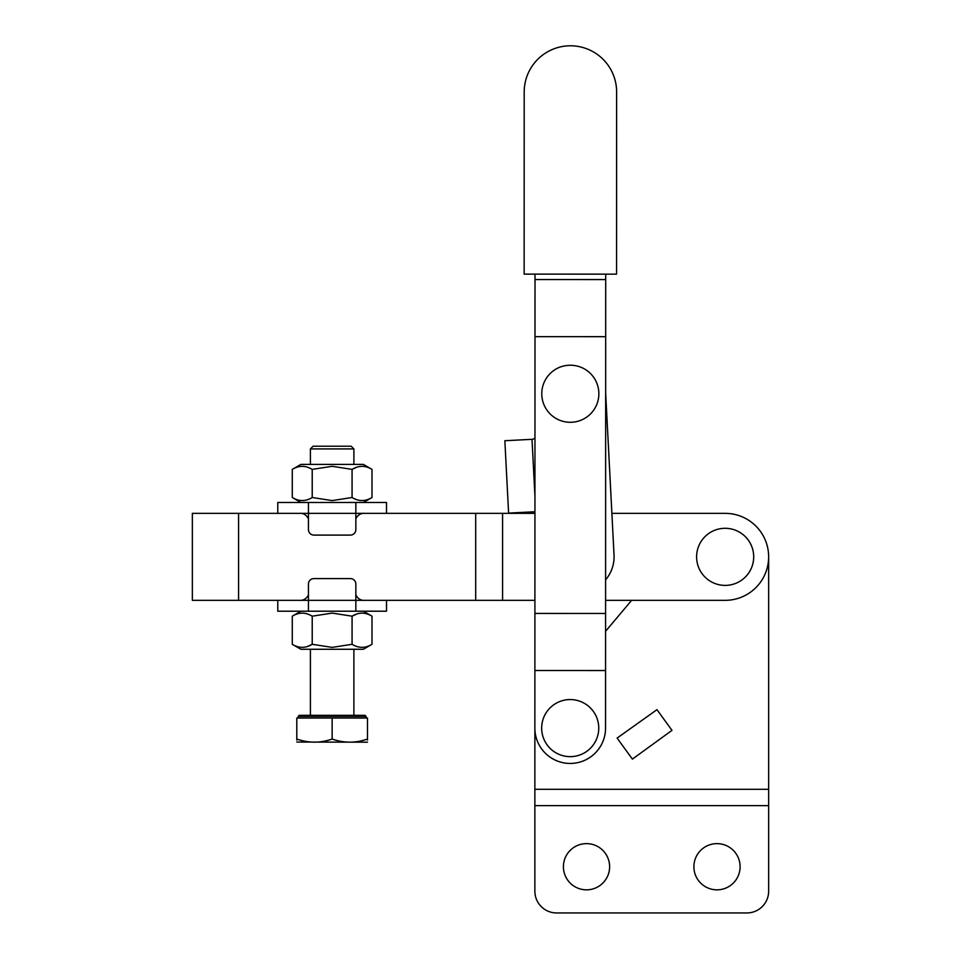<?xml version="1.0" encoding="UTF-8"?>
<svg xmlns="http://www.w3.org/2000/svg" width="961" height="961" viewBox="0 0 961 961"><rect width="100%" height="100%" fill="white"/><g stroke="black" fill="none" stroke-linecap="round" stroke-linejoin="round"><path stroke-width="1.44" d="M570.209 699.56A28.542 28.542 0 0 0 541.668 728.102A28.542 28.542 0 0 0 570.209 756.643A28.542 28.542 0 0 0 598.751 728.102A28.542 28.542 0 0 0 570.209 699.56M570.317 365.204A28.542 28.542 0 0 0 541.776 393.746A28.542 28.542 0 0 0 570.317 422.287A28.542 28.542 0 0 0 598.859 393.746A28.542 28.542 0 0 0 570.317 365.204M524.141 274.125L616.566 274.149L616.626 92.016A46.212 46.212 0 0 0 570.426 45.792A46.212 46.212 0 0 0 524.201 91.992L524.141 274.125M535.013 274.125L535.013 279.555L605.694 279.579L605.694 274.149M535.013 279.555L534.869 728.09A35.341 35.341 0 0 0 570.197 763.442A35.341 35.341 0 0 0 605.55 728.114L605.694 279.579M605.562 670.538L534.881 670.514L534.869 724.882A27.184 27.184 0 0 0 534.869 725.123L534.869 789.305L534.869 725.123M534.905 613.43L605.586 613.454M535.001 336.65L605.67 336.674M508.597 513.102L504.861 440.727L508.597 513.102L534.941 511.745M504.861 440.727L532.01 439.321L534.941 496.224M534.965 438.144A5.442 5.442 0 0 1 531.841 439.333M605.598 579.819A35.341 35.341 0 0 0 614.031 555.026L605.658 392.833L611.881 513.354L725.147 513.354A43.497 43.497 0 0 1 768.644 556.839A43.497 43.497 0 0 1 725.147 600.337L605.586 600.337L631.641 600.337L605.574 631.269L631.641 600.337M505.342 440.703L507.12 440.618M725.147 585.393A28.542 28.542 0 0 1 696.605 556.839A28.542 28.542 0 0 1 725.147 528.298A28.542 28.542 0 0 1 753.7 556.839A28.542 28.542 0 0 1 725.147 585.393M238.568 513.354L238.568 600.337L192.356 600.337L192.356 513.354L308.445 513.354L308.445 502.483L277.777 502.483L277.777 513.354M386.514 513.354L386.514 502.483L355.846 502.483L355.846 513.354L308.445 513.354L308.445 529.655A5.442 5.442 0 0 0 313.887 535.097L350.405 535.097A5.442 5.442 0 0 0 355.846 529.655L355.846 513.354L502.579 513.354L502.579 600.337L534.905 600.337L355.846 600.337L355.846 611.208L386.514 611.208L386.514 600.337M238.568 600.337L355.846 600.337L355.846 584.024A5.442 5.442 0 0 0 350.405 578.594L313.887 578.594A5.442 5.442 0 0 0 308.445 584.024L308.445 611.208L355.846 611.208L277.777 611.208L277.777 600.337M502.579 513.354L534.941 513.354L502.579 513.354M611.881 513.354L725.147 513.354M475.695 513.354L475.695 600.337M312.217 616.181L332.146 613.094L352.074 616.181C358.705 612.133 365.348 612.133 372.003 616.181L372.003 644.302C365.384 648.351 358.741 648.351 352.074 644.302L332.146 647.39L312.217 644.302C305.586 648.351 298.943 648.351 292.276 644.302L292.276 616.181C298.907 612.133 305.55 612.133 312.217 616.181L312.217 644.302L307.292 646.549M356.999 613.923L352.074 616.181L352.074 644.302M372.003 644.302L363.402 649.264L300.877 649.264L292.276 644.302M298.162 716.413L299.255 715.32L365.036 715.32L366.129 716.413L298.162 716.413L298.162 718.035M367.486 742.192L296.805 742.048M296.805 739.033L296.805 718.035L332.146 718.035L332.146 739.033C320.397 743.177 308.613 743.177 296.805 739.033C296.805 743.177 296.805 743.177 296.805 739.033L296.805 740.102M310.403 448.919L313.118 446.204L351.173 446.204L353.888 448.919L310.403 448.919L310.403 464.415M292.276 469.388L300.877 464.415L363.402 464.415L372.003 469.388L372.003 497.51C365.384 501.558 358.741 501.558 352.074 497.51L332.146 500.597L312.217 497.51C305.586 501.558 298.943 501.558 292.276 497.51L292.276 469.388C298.907 465.34 305.55 465.34 312.217 469.388L312.217 497.51M312.217 469.388L332.146 466.301L352.074 469.388C358.705 465.34 365.348 465.34 372.003 469.388M356.999 467.13L352.074 469.388L352.074 497.51M355.846 502.483L308.445 502.483L355.846 502.483M332.146 718.035L367.486 718.035L367.486 739.033C355.738 743.177 343.954 743.177 332.146 739.033M367.486 739.033C367.486 743.177 367.486 743.177 367.486 739.033L367.486 740.102M308.445 594.907C306.451 598.775 303.484 600.589 299.52 600.337M364.76 600.337C360.807 600.589 357.84 598.775 355.846 594.907M299.52 513.354C303.484 513.102 306.451 514.916 308.445 518.784M355.846 518.784C357.828 514.916 360.807 513.102 364.76 513.354M693.89 866.738A23.112 23.112 0 0 0 717.002 889.838A23.112 23.112 0 0 0 740.102 866.738A23.112 23.112 0 0 0 717.002 843.626A23.112 23.112 0 0 0 693.89 866.738M563.41 866.738A23.112 23.112 0 0 0 586.51 889.838A23.112 23.112 0 0 0 609.622 866.738A23.112 23.112 0 0 0 586.51 843.626A23.112 23.112 0 0 0 563.41 866.738M768.644 805.618L534.869 805.618L534.869 789.305L768.644 789.305L768.644 556.839L768.644 891.207A21.743 21.743 0 0 1 746.901 912.95L556.611 912.95A21.743 21.743 0 0 1 534.869 891.207L534.869 812.369M768.644 891.207L768.644 812.369M534.869 805.618L534.869 891.207M746.901 912.95L556.611 912.95M617.106 738.072L632.398 759.118L671.979 730.348L656.964 709.674L617.106 738.072M363.402 611.208L372.003 616.181M366.129 716.413L366.129 718.035M353.888 649.264L353.888 715.32M353.888 448.919L353.888 464.415M363.402 502.483L372.003 497.51M300.877 502.483L292.276 497.51M310.403 649.264L310.403 715.32M300.877 611.208L292.276 616.181"/></g></svg>
